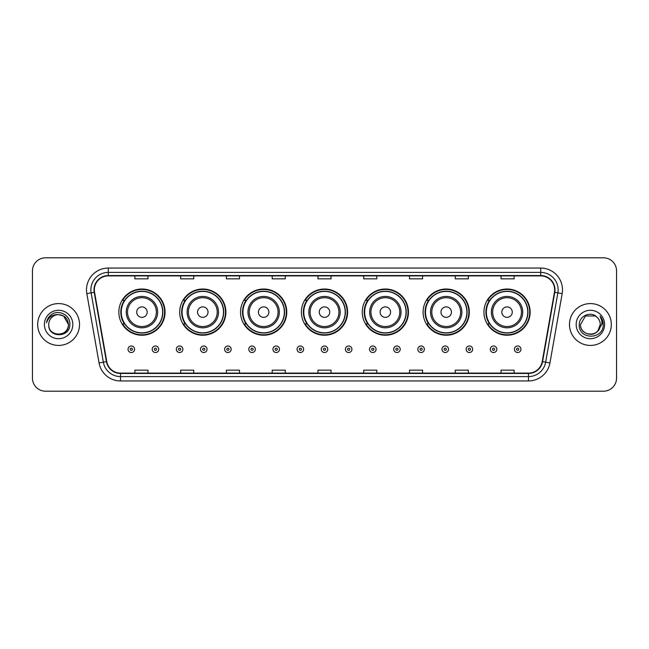<?xml version="1.0" encoding="UTF-8"?>
<svg xmlns="http://www.w3.org/2000/svg" width="649" height="649" viewBox="0 0 649 649"><rect width="100%" height="100%" fill="white"/><g stroke="black" fill="none" stroke-linecap="round" stroke-linejoin="round"><path stroke-width="0.97" d="M483.951 312.12A23.104 23.104 0 0 0 507.056 335.225A23.104 23.104 0 0 0 530.152 312.12A23.104 23.104 0 0 0 507.056 289.016A23.104 23.104 0 0 0 483.951 312.12M423.099 312.12A23.104 23.104 0 0 0 446.204 335.225A23.104 23.104 0 0 0 469.308 312.12A23.104 23.104 0 0 0 446.204 289.016A23.104 23.104 0 0 0 423.099 312.12M362.247 312.12A23.104 23.104 0 0 0 385.352 335.225A23.104 23.104 0 0 0 408.456 312.12A23.104 23.104 0 0 0 385.352 289.016A23.104 23.104 0 0 0 362.247 312.12M301.396 312.12A23.104 23.104 0 0 0 324.5 335.225A23.104 23.104 0 0 0 347.604 312.12A23.104 23.104 0 0 0 324.5 289.016A23.104 23.104 0 0 0 301.396 312.12M240.544 312.12A23.104 23.104 0 0 0 263.648 335.225A23.104 23.104 0 0 0 286.753 312.12A23.104 23.104 0 0 0 263.648 289.016A23.104 23.104 0 0 0 240.544 312.12M179.692 312.12A23.104 23.104 0 0 0 202.796 335.225A23.104 23.104 0 0 0 225.901 312.12A23.104 23.104 0 0 0 202.796 289.016A23.104 23.104 0 0 0 179.692 312.12M118.848 312.12A23.104 23.104 0 0 0 141.944 335.225A23.104 23.104 0 0 0 165.049 312.12A23.104 23.104 0 0 0 141.944 289.016A23.104 23.104 0 0 0 118.848 312.12M124.389 323.892A21.141 21.141 0 0 1 124.389 300.349M185.233 323.892A21.141 21.141 0 0 1 185.233 300.349M246.085 323.892A21.141 21.141 0 0 1 246.085 300.349M306.936 323.892A21.141 21.141 0 0 1 306.936 300.349M367.788 323.892A21.141 21.141 0 0 1 367.788 300.349M428.64 323.892A21.141 21.141 0 0 1 428.64 300.349M489.492 323.892A21.141 21.141 0 0 1 489.492 300.349M32.45 270.884L32.45 378.116A13.077 13.077 0 0 0 45.527 391.193L603.473 391.193A13.077 13.077 0 0 0 616.55 378.116L616.55 270.884A13.077 13.077 0 0 0 603.473 257.807L45.527 257.807A13.077 13.077 0 0 0 32.45 270.884L32.45 378.116M37.683 324.5A20.922 20.922 0 0 0 58.605 345.422A20.922 20.922 0 0 0 79.527 324.5A20.922 20.922 0 0 0 58.605 303.578A20.922 20.922 0 0 0 37.683 324.5A20.922 20.922 0 0 0 58.605 345.422A20.922 20.922 0 0 0 79.527 324.5A20.922 20.922 0 0 0 58.605 303.578A20.922 20.922 0 0 0 37.683 324.5M569.473 324.5A20.922 20.922 0 0 0 590.395 345.422A20.922 20.922 0 0 0 611.317 324.5A20.922 20.922 0 0 0 590.395 303.578A20.922 20.922 0 0 0 569.473 324.5A20.922 20.922 0 0 0 590.395 345.422A20.922 20.922 0 0 0 611.317 324.5A20.922 20.922 0 0 0 590.395 303.578A20.922 20.922 0 0 0 569.473 324.5M94.348 289.843A13.945 13.945 0 0 1 108.294 275.898L540.706 275.898A13.945 13.945 0 0 1 554.441 292.269L542.223 361.574A13.945 13.945 0 0 1 528.481 373.102L120.519 373.102A13.945 13.945 0 0 1 106.777 361.574L94.559 292.269A13.945 13.945 0 0 1 94.348 289.843M94 289.843A14.294 14.294 0 0 0 94.219 292.326L106.436 361.639A14.294 14.294 0 0 0 120.519 373.451L528.481 373.451A14.294 14.294 0 0 0 542.564 361.639L554.781 292.326A14.294 14.294 0 0 0 540.706 275.549L108.294 275.549A14.294 14.294 0 0 0 94 289.843M86.836 293.632A21.798 21.798 0 0 1 108.294 268.053L540.706 268.053A21.798 21.798 0 0 1 562.164 293.632L549.946 362.937A21.798 21.798 0 0 1 528.481 380.947L120.519 380.947A21.798 21.798 0 0 1 99.054 362.937L86.836 293.632L91.128 292.877A17.434 17.434 0 0 1 108.294 272.41L540.706 272.41A17.434 17.434 0 0 1 557.872 292.877L545.655 362.183A17.434 17.434 0 0 1 528.481 376.59L120.519 376.59A17.434 17.434 0 0 1 103.345 362.183L91.128 292.877A17.434 17.434 0 0 1 90.86 289.843M603.473 257.807L45.527 257.807M45.527 391.193L603.473 391.193M616.55 378.116L616.55 270.884M317.961 275.898L317.961 278.851L331.039 278.851L331.039 275.898M272.191 275.898L272.191 278.851L285.268 278.851L285.268 275.898M226.42 275.898L226.42 278.851L239.497 278.851L239.497 275.898M180.657 275.898L180.657 278.851L193.735 278.851L193.735 275.898M134.887 275.898L134.887 278.851L147.964 278.851L147.964 275.898M363.732 275.898L363.732 278.851L376.809 278.851L376.809 275.898M409.503 275.898L409.503 278.851L422.58 278.851L422.58 275.898M455.265 275.898L455.265 278.851L468.343 278.851L468.343 275.898M501.036 275.898L501.036 278.851L514.113 278.851L514.113 275.898M331.039 373.102L331.039 370.149L317.961 370.149L317.961 373.102M285.268 373.102L285.268 370.149L272.191 370.149L272.191 373.102M239.497 373.102L239.497 370.149L226.42 370.149L226.42 373.102M193.735 373.102L193.735 370.149L180.657 370.149L180.657 373.102M147.964 373.102L147.964 370.149L134.887 370.149L134.887 373.102M376.809 373.102L376.809 370.149L363.732 370.149L363.732 373.102M422.58 373.102L422.58 370.149L409.503 370.149L409.503 373.102M468.343 373.102L468.343 370.149L455.265 370.149L455.265 373.102M514.113 373.102L514.113 370.149L501.036 370.149L501.036 373.102M48.748 324.5A9.857 9.857 0 0 1 58.605 314.643L63.529 315.966L68.461 324.5L63.529 315.966L58.605 314.643L63.529 315.966L68.461 324.5L63.529 315.966L58.605 314.643L63.529 315.966L68.461 324.5C69.062 337.212 48.148 337.212 48.748 324.5C47.831 338.275 70.279 337.959 69.841 324.5C70.603 315.073 58.361 308.973 51.117 314.854C48.553 316.907 47.02 319.543 46.517 322.772C48.545 316.996 52.569 314.286 58.605 314.643L63.529 315.966L68.461 324.5C69.062 337.212 48.148 337.212 48.748 324.5C48.148 337.212 69.062 337.212 68.461 324.5C69.062 337.212 48.148 337.212 48.748 324.5C48.148 337.212 69.062 337.212 68.461 324.5C69.062 337.212 48.148 337.212 48.748 324.5C48.148 337.212 69.062 337.212 68.461 324.5C69.062 337.212 48.148 337.212 48.748 324.5C48.148 337.212 69.062 337.212 68.461 324.5C68.388 327.737 67.058 330.382 64.454 332.426M58.605 314.643C64.592 315.227 67.869 318.513 68.461 324.5M44.392 324.5A14.213 14.213 0 0 0 58.605 338.713A14.213 14.213 0 0 0 72.818 324.5A14.213 14.213 0 0 0 58.605 310.287A14.213 14.213 0 0 0 44.392 324.5M147.177 312.12A5.233 5.233 0 0 0 141.944 306.888A5.233 5.233 0 0 0 136.72 312.12A5.233 5.233 0 0 0 141.944 317.353A5.233 5.233 0 0 0 147.177 312.12M157.642 312.12A15.69 15.69 0 0 0 141.944 296.431A15.69 15.69 0 0 0 126.255 312.12A15.69 15.69 0 0 0 141.944 327.81A15.69 15.69 0 0 0 157.642 312.12A15.69 15.69 0 0 1 141.944 327.81A15.69 15.69 0 0 1 126.255 312.12M162.656 312.12A20.703 20.703 0 0 0 141.944 291.417A20.703 20.703 0 0 0 121.241 312.12A20.703 20.703 0 0 0 141.944 332.823A20.703 20.703 0 0 0 162.656 312.12M164.611 312.12A22.666 22.666 0 0 1 122.572 323.892L124.673 323.892A20.898 20.898 0 0 0 162.85 312.169A20.898 20.898 0 0 0 124.673 300.349L122.572 300.349A22.666 22.666 0 0 1 164.611 312.12M208.029 312.12A5.233 5.233 0 0 0 202.796 306.888A5.233 5.233 0 0 0 197.564 312.12A5.233 5.233 0 0 0 202.796 317.353A5.233 5.233 0 0 0 208.029 312.12M218.494 312.12A15.69 15.69 0 0 0 202.796 296.431A15.69 15.69 0 0 0 187.107 312.12A15.69 15.69 0 0 0 202.796 327.81A15.69 15.69 0 0 0 218.494 312.12A15.69 15.69 0 0 1 202.796 327.81A15.69 15.69 0 0 1 187.107 312.12M223.499 312.12A20.703 20.703 0 0 0 202.796 291.417A20.703 20.703 0 0 0 182.093 312.12A20.703 20.703 0 0 0 202.796 332.823A20.703 20.703 0 0 0 223.499 312.12M225.463 312.12A22.666 22.666 0 0 1 183.424 323.892L185.525 323.892A20.898 20.898 0 0 0 223.694 312.169A20.898 20.898 0 0 0 185.525 300.349L183.424 300.349A22.666 22.666 0 0 1 225.463 312.12M268.881 312.12A5.233 5.233 0 0 0 263.648 306.888A5.233 5.233 0 0 0 258.416 312.12A5.233 5.233 0 0 0 263.648 317.353A5.233 5.233 0 0 0 268.881 312.12M279.338 312.12A15.69 15.69 0 0 0 263.648 296.431A15.69 15.69 0 0 0 247.959 312.12A15.69 15.69 0 0 0 263.648 327.81A15.69 15.69 0 0 0 279.338 312.12A15.69 15.69 0 0 1 263.648 327.81A15.69 15.69 0 0 1 247.959 312.12M284.351 312.12A20.703 20.703 0 0 0 263.648 291.417A20.703 20.703 0 0 0 242.945 312.12A20.703 20.703 0 0 0 263.648 332.823A20.703 20.703 0 0 0 284.351 312.12M286.314 312.12A22.666 22.666 0 0 1 244.275 323.892L246.377 323.892A20.898 20.898 0 0 0 284.546 312.169A20.898 20.898 0 0 0 246.377 300.349L244.275 300.349A22.666 22.666 0 0 1 286.314 312.12M329.733 312.12A5.233 5.233 0 0 0 324.5 306.888A5.233 5.233 0 0 0 319.267 312.12A5.233 5.233 0 0 0 324.5 317.353A5.233 5.233 0 0 0 329.733 312.12M340.19 312.12A15.69 15.69 0 0 0 324.5 296.431A15.69 15.69 0 0 0 308.81 312.12A15.69 15.69 0 0 0 324.5 327.81A15.69 15.69 0 0 0 340.19 312.12A15.69 15.69 0 0 1 324.5 327.81A15.69 15.69 0 0 1 308.81 312.12M345.203 312.12A20.703 20.703 0 0 0 324.5 291.417A20.703 20.703 0 0 0 303.797 312.12A20.703 20.703 0 0 0 324.5 332.823A20.703 20.703 0 0 0 345.203 312.12M347.166 312.12A22.666 22.666 0 0 1 305.127 323.892L307.228 323.892A20.898 20.898 0 0 0 345.398 312.169A20.898 20.898 0 0 0 307.228 300.349L305.127 300.349A22.666 22.666 0 0 1 347.166 312.12M390.584 312.12A5.233 5.233 0 0 0 385.352 306.888A5.233 5.233 0 0 0 380.119 312.12A5.233 5.233 0 0 0 385.352 317.353A5.233 5.233 0 0 0 390.584 312.12M401.041 312.12A15.69 15.69 0 0 0 385.352 296.431A15.69 15.69 0 0 0 369.662 312.12A15.69 15.69 0 0 0 385.352 327.81A15.69 15.69 0 0 0 401.041 312.12A15.69 15.69 0 0 1 385.352 327.81A15.69 15.69 0 0 1 369.662 312.12M406.055 312.12A20.703 20.703 0 0 0 385.352 291.417A20.703 20.703 0 0 0 364.649 312.12A20.703 20.703 0 0 0 385.352 332.823A20.703 20.703 0 0 0 406.055 312.12M408.018 312.12A22.666 22.666 0 0 1 365.979 323.892L368.08 323.892A20.898 20.898 0 0 0 406.25 312.169A20.898 20.898 0 0 0 368.08 300.349L365.979 300.349A22.666 22.666 0 0 1 408.018 312.12M451.436 312.12A5.233 5.233 0 0 0 446.204 306.888A5.233 5.233 0 0 0 440.971 312.12A5.233 5.233 0 0 0 446.204 317.353A5.233 5.233 0 0 0 451.436 312.12M461.893 312.12A15.69 15.69 0 0 0 446.204 296.431A15.69 15.69 0 0 0 430.506 312.12A15.69 15.69 0 0 0 446.204 327.81A15.69 15.69 0 0 0 461.893 312.12A15.69 15.69 0 0 1 446.204 327.81A15.69 15.69 0 0 1 430.506 312.12M466.907 312.12A20.703 20.703 0 0 0 446.204 291.417A20.703 20.703 0 0 0 425.501 312.12A20.703 20.703 0 0 0 446.204 332.823A20.703 20.703 0 0 0 466.907 312.12M468.87 312.12A22.666 22.666 0 0 1 426.831 323.892L428.932 323.892A20.898 20.898 0 0 0 467.102 312.169A20.898 20.898 0 0 0 428.932 300.349L426.831 300.349A22.666 22.666 0 0 1 468.87 312.12M512.28 312.12A5.233 5.233 0 0 0 507.056 306.888A5.233 5.233 0 0 0 501.823 312.12A5.233 5.233 0 0 0 507.056 317.353A5.233 5.233 0 0 0 512.28 312.12M522.745 312.12A15.69 15.69 0 0 0 507.056 296.431A15.69 15.69 0 0 0 491.358 312.12A15.69 15.69 0 0 0 507.056 327.81A15.69 15.69 0 0 0 522.745 312.12A15.69 15.69 0 0 1 507.056 327.81A15.69 15.69 0 0 1 491.358 312.12M527.759 312.12A20.703 20.703 0 0 0 507.056 291.417A20.703 20.703 0 0 0 486.344 312.12A20.703 20.703 0 0 0 507.056 332.823A20.703 20.703 0 0 0 527.759 312.12M529.722 312.12A22.666 22.666 0 0 1 487.683 323.892L489.784 323.892A20.898 20.898 0 0 0 527.953 312.169A20.898 20.898 0 0 0 489.784 300.349L487.683 300.349A22.666 22.666 0 0 1 529.722 312.12M587.369 333.878C594.841 335.054 599.141 331.931 600.252 324.5C600.852 337.212 579.938 337.212 580.539 324.5L585.471 315.966L580.539 324.5L585.471 315.966L595.32 315.966L596.853 317.053C590.801 310.717 579.159 315.941 579.273 324.5C578.162 339.711 602.824 340.108 603.229 325.238L603.245 324.5C603.213 321.271 602.134 318.432 600.017 315.982C601.631 318.627 602.191 321.466 601.72 324.5L597.948 330.828A9.857 9.857 0 0 0 600.252 324.5L597.948 330.828C592.715 337.902 580.028 333.375 580.539 324.5C579.938 337.212 600.852 337.212 600.252 324.5L597.924 330.86L600.252 324.5C600.852 337.212 579.938 337.212 580.539 324.5C579.938 337.212 600.852 337.212 600.252 324.5A9.857 9.857 0 0 0 596.853 317.053M576.182 324.5A14.213 14.213 0 0 0 590.395 338.713A14.213 14.213 0 0 0 604.608 324.5A14.213 14.213 0 0 0 590.395 310.287A14.213 14.213 0 0 0 576.182 324.5M603.245 324.5L600.211 316.201M600.114 316.095L603.237 324.873M128.04 349.259A3.269 3.269 0 0 1 131.309 345.99A3.269 3.269 0 0 1 134.578 349.259A3.269 3.269 0 0 1 131.309 352.529A3.269 3.269 0 0 1 128.04 349.259A3.269 3.269 0 0 0 131.309 352.529A3.269 3.269 0 0 0 134.578 349.259M152.191 349.259A3.269 3.269 0 0 1 155.46 345.99A3.269 3.269 0 0 1 158.729 349.259A3.269 3.269 0 0 1 155.46 352.529A3.269 3.269 0 0 1 152.191 349.259A3.269 3.269 0 0 0 155.46 352.529A3.269 3.269 0 0 0 158.729 349.259M176.341 349.259A3.269 3.269 0 0 1 179.611 345.99A3.269 3.269 0 0 1 182.88 349.259A3.269 3.269 0 0 1 179.611 352.529A3.269 3.269 0 0 1 176.341 349.259A3.269 3.269 0 0 0 179.611 352.529A3.269 3.269 0 0 0 182.88 349.259M200.484 349.259A3.269 3.269 0 0 1 203.754 345.99A3.269 3.269 0 0 1 207.023 349.259A3.269 3.269 0 0 1 203.754 352.529A3.269 3.269 0 0 1 200.484 349.259A3.269 3.269 0 0 0 203.754 352.529A3.269 3.269 0 0 0 207.023 349.259M224.635 349.259A3.269 3.269 0 0 1 227.904 345.99A3.269 3.269 0 0 1 231.174 349.259A3.269 3.269 0 0 1 227.904 352.529A3.269 3.269 0 0 1 224.635 349.259A3.269 3.269 0 0 0 227.904 352.529A3.269 3.269 0 0 0 231.174 349.259M248.786 349.259A3.269 3.269 0 0 1 252.055 345.99A3.269 3.269 0 0 1 255.325 349.259A3.269 3.269 0 0 1 252.055 352.529A3.269 3.269 0 0 1 248.786 349.259A3.269 3.269 0 0 0 252.055 352.529A3.269 3.269 0 0 0 255.325 349.259M272.937 349.259A3.269 3.269 0 0 1 276.206 345.99A3.269 3.269 0 0 1 279.476 349.259A3.269 3.269 0 0 1 276.206 352.529A3.269 3.269 0 0 1 272.937 349.259A3.269 3.269 0 0 0 276.206 352.529A3.269 3.269 0 0 0 279.476 349.259M297.08 349.259A3.269 3.269 0 0 1 300.349 345.99A3.269 3.269 0 0 1 303.618 349.259A3.269 3.269 0 0 1 300.349 352.529A3.269 3.269 0 0 1 297.08 349.259A3.269 3.269 0 0 0 300.349 352.529A3.269 3.269 0 0 0 303.618 349.259M321.231 349.259A3.269 3.269 0 0 1 324.5 345.99A3.269 3.269 0 0 1 327.769 349.259A3.269 3.269 0 0 1 324.5 352.529A3.269 3.269 0 0 1 321.231 349.259A3.269 3.269 0 0 0 324.5 352.529A3.269 3.269 0 0 0 327.769 349.259M345.382 349.259A3.269 3.269 0 0 1 348.651 345.99A3.269 3.269 0 0 1 351.92 349.259A3.269 3.269 0 0 1 348.651 352.529A3.269 3.269 0 0 1 345.382 349.259A3.269 3.269 0 0 0 348.651 352.529A3.269 3.269 0 0 0 351.92 349.259M369.524 349.259A3.269 3.269 0 0 1 372.794 345.99A3.269 3.269 0 0 1 376.063 349.259A3.269 3.269 0 0 1 372.794 352.529A3.269 3.269 0 0 1 369.524 349.259A3.269 3.269 0 0 0 372.794 352.529A3.269 3.269 0 0 0 376.063 349.259M393.675 349.259A3.269 3.269 0 0 1 396.945 345.99A3.269 3.269 0 0 1 400.214 349.259A3.269 3.269 0 0 1 396.945 352.529A3.269 3.269 0 0 1 393.675 349.259A3.269 3.269 0 0 0 396.945 352.529A3.269 3.269 0 0 0 400.214 349.259M417.826 349.259A3.269 3.269 0 0 1 421.096 345.99A3.269 3.269 0 0 1 424.365 349.259A3.269 3.269 0 0 1 421.096 352.529A3.269 3.269 0 0 1 417.826 349.259A3.269 3.269 0 0 0 421.096 352.529A3.269 3.269 0 0 0 424.365 349.259M441.977 349.259A3.269 3.269 0 0 1 445.246 345.99A3.269 3.269 0 0 1 448.516 349.259A3.269 3.269 0 0 1 445.246 352.529A3.269 3.269 0 0 1 441.977 349.259A3.269 3.269 0 0 0 445.246 352.529A3.269 3.269 0 0 0 448.516 349.259M466.12 349.259A3.269 3.269 0 0 1 469.389 345.99A3.269 3.269 0 0 1 472.659 349.259A3.269 3.269 0 0 1 469.389 352.529A3.269 3.269 0 0 1 466.12 349.259A3.269 3.269 0 0 0 469.389 352.529A3.269 3.269 0 0 0 472.659 349.259M490.271 349.259A3.269 3.269 0 0 1 493.54 345.99A3.269 3.269 0 0 1 496.81 349.259A3.269 3.269 0 0 1 493.54 352.529A3.269 3.269 0 0 1 490.271 349.259A3.269 3.269 0 0 0 493.54 352.529A3.269 3.269 0 0 0 496.81 349.259M514.422 349.259A3.269 3.269 0 0 1 517.691 345.99A3.269 3.269 0 0 1 520.96 349.259A3.269 3.269 0 0 1 517.691 352.529A3.269 3.269 0 0 1 514.422 349.259A3.269 3.269 0 0 0 517.691 352.529A3.269 3.269 0 0 0 520.96 349.259M540.706 268.053L540.706 275.549M91.128 292.877L94.219 292.326M120.519 380.947L120.519 373.451M528.481 373.451L528.481 380.947M542.564 361.639L549.946 362.937M99.054 362.937L106.436 361.639M554.781 292.326L562.164 293.632M108.294 268.053L108.294 275.549M156.36 312.12A14.416 14.416 0 0 0 141.944 297.704A14.416 14.416 0 0 0 127.528 312.12A14.416 14.416 0 0 0 141.944 326.536A14.416 14.416 0 0 0 156.36 312.12M217.212 312.12A14.416 14.416 0 0 0 202.796 297.704A14.416 14.416 0 0 0 188.38 312.12A14.416 14.416 0 0 0 202.796 326.536A14.416 14.416 0 0 0 217.212 312.12M278.064 312.12A14.416 14.416 0 0 0 263.648 297.704A14.416 14.416 0 0 0 249.232 312.12A14.416 14.416 0 0 0 263.648 326.536A14.416 14.416 0 0 0 278.064 312.12M338.916 312.12A14.416 14.416 0 0 0 324.5 297.704A14.416 14.416 0 0 0 310.084 312.12A14.416 14.416 0 0 0 324.5 326.536A14.416 14.416 0 0 0 338.916 312.12M399.768 312.12A14.416 14.416 0 0 0 385.352 297.704A14.416 14.416 0 0 0 370.936 312.12A14.416 14.416 0 0 0 385.352 326.536A14.416 14.416 0 0 0 399.768 312.12M460.62 312.12A14.416 14.416 0 0 0 446.204 297.704A14.416 14.416 0 0 0 431.788 312.12A14.416 14.416 0 0 0 446.204 326.536A14.416 14.416 0 0 0 460.62 312.12M521.471 312.12A14.416 14.416 0 0 0 507.056 297.704A14.416 14.416 0 0 0 492.64 312.12A14.416 14.416 0 0 0 507.056 326.536A14.416 14.416 0 0 0 521.471 312.12M132.404 349.259A1.087 1.087 0 0 0 131.309 348.172A1.087 1.087 0 0 0 130.222 349.259A1.087 1.087 0 0 0 131.309 350.346A1.087 1.087 0 0 0 132.404 349.259M156.547 349.259A1.087 1.087 0 0 0 155.46 348.172A1.087 1.087 0 0 0 154.373 349.259A1.087 1.087 0 0 0 155.46 350.346A1.087 1.087 0 0 0 156.547 349.259M180.698 349.259A1.087 1.087 0 0 0 179.611 348.172A1.087 1.087 0 0 0 178.516 349.259A1.087 1.087 0 0 0 179.611 350.346A1.087 1.087 0 0 0 180.698 349.259M204.849 349.259A1.087 1.087 0 0 0 203.754 348.172A1.087 1.087 0 0 0 202.666 349.259A1.087 1.087 0 0 0 203.754 350.346A1.087 1.087 0 0 0 204.849 349.259M228.992 349.259A1.087 1.087 0 0 0 227.904 348.172A1.087 1.087 0 0 0 226.817 349.259A1.087 1.087 0 0 0 227.904 350.346A1.087 1.087 0 0 0 228.992 349.259M253.142 349.259A1.087 1.087 0 0 0 252.055 348.172A1.087 1.087 0 0 0 250.968 349.259A1.087 1.087 0 0 0 252.055 350.346A1.087 1.087 0 0 0 253.142 349.259M277.293 349.259A1.087 1.087 0 0 0 276.206 348.172A1.087 1.087 0 0 0 275.111 349.259A1.087 1.087 0 0 0 276.206 350.346A1.087 1.087 0 0 0 277.293 349.259M301.444 349.259A1.087 1.087 0 0 0 300.349 348.172A1.087 1.087 0 0 0 299.262 349.259A1.087 1.087 0 0 0 300.349 350.346A1.087 1.087 0 0 0 301.444 349.259M325.587 349.259A1.087 1.087 0 0 0 324.5 348.172A1.087 1.087 0 0 0 323.413 349.259A1.087 1.087 0 0 0 324.5 350.346A1.087 1.087 0 0 0 325.587 349.259M349.738 349.259A1.087 1.087 0 0 0 348.651 348.172A1.087 1.087 0 0 0 347.556 349.259A1.087 1.087 0 0 0 348.651 350.346A1.087 1.087 0 0 0 349.738 349.259M373.889 349.259A1.087 1.087 0 0 0 372.794 348.172A1.087 1.087 0 0 0 371.707 349.259A1.087 1.087 0 0 0 372.794 350.346A1.087 1.087 0 0 0 373.889 349.259M398.032 349.259A1.087 1.087 0 0 0 396.945 348.172A1.087 1.087 0 0 0 395.858 349.259A1.087 1.087 0 0 0 396.945 350.346A1.087 1.087 0 0 0 398.032 349.259M422.183 349.259A1.087 1.087 0 0 0 421.096 348.172A1.087 1.087 0 0 0 420.008 349.259A1.087 1.087 0 0 0 421.096 350.346A1.087 1.087 0 0 0 422.183 349.259M446.334 349.259A1.087 1.087 0 0 0 445.246 348.172A1.087 1.087 0 0 0 444.151 349.259A1.087 1.087 0 0 0 445.246 350.346A1.087 1.087 0 0 0 446.334 349.259M470.484 349.259A1.087 1.087 0 0 0 469.389 348.172A1.087 1.087 0 0 0 468.302 349.259A1.087 1.087 0 0 0 469.389 350.346A1.087 1.087 0 0 0 470.484 349.259M494.627 349.259A1.087 1.087 0 0 0 493.54 348.172A1.087 1.087 0 0 0 492.453 349.259A1.087 1.087 0 0 0 493.54 350.346A1.087 1.087 0 0 0 494.627 349.259M518.778 349.259A1.087 1.087 0 0 0 517.691 348.172A1.087 1.087 0 0 0 516.596 349.259A1.087 1.087 0 0 0 517.691 350.346A1.087 1.087 0 0 0 518.778 349.259"/></g></svg>
